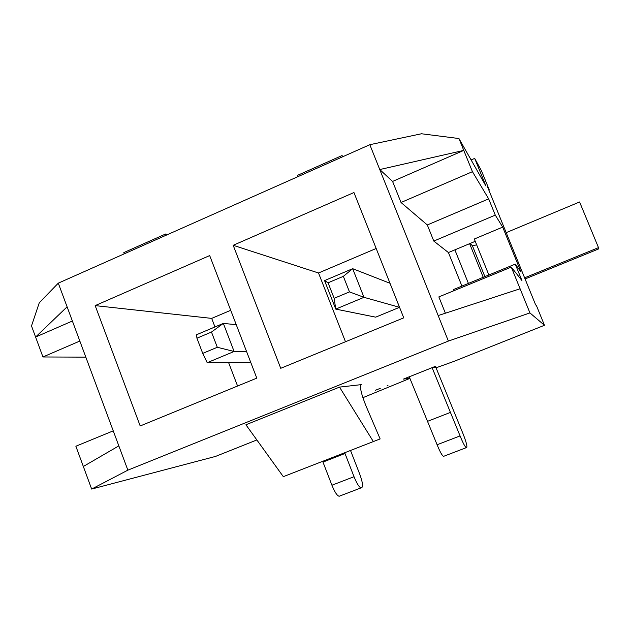 <?xml version="1.0" encoding="UTF-8"?>
<svg xmlns="http://www.w3.org/2000/svg" width="630" height="630" viewBox="0 0 630 630"><rect width="100%" height="100%" fill="white"/><g stroke="black" fill="none" stroke-linecap="round" stroke-linejoin="round"><path stroke-width="0.94" d="M475.233 241.321L448.418 252.551L461.924 286.075M430.928 368.117L435.881 366.156L430.928 368.117M388.017 385.245L387.214 385.568L388.017 385.245M375.409 390.277L380.276 388.348L375.409 390.277M373.346 441.567L380.134 438.921L366.109 406.216C361.147 393.837 359.525 386.647 361.234 384.639L339.515 387.111L373.346 441.567L283.319 476.666L245.913 424.77L339.515 387.111M362.88 397.68L409.917 378.378L409.161 376.842M488.872 274.987L474.295 239.014L502.701 227.107L521.026 272.065L515.253 264.127L521.947 280.539L511.276 267.104L529.932 312.921L544.47 325.285L453.647 361.494L437.858 367.164L432.7 367.447L403.649 379.039L409.768 378.37M529.932 312.921L448.379 341.074L369.826 144.695L58.291 283.154L67.103 306.834L35.595 337.05L42.942 356.966L85.822 357.147M127.866 470.153L91.657 489.061L83.333 466.483L118.834 445.883L127.866 470.153L448.379 341.074M91.657 489.061L215.515 456.427L256.851 439.953M410.272 376.362L403.358 379.126L410.272 376.362M376.181 248.48L318.52 272.987L345.492 341.743M349.469 291.887L343.35 276.342L328.072 282.799L334.16 298.305L349.469 291.887L363.982 297.329L335.751 309.102L375.685 317.158L399.538 307.314L389.986 283.272L352.674 268.687L363.982 297.329L399.538 307.314M488.864 190.15L489.29 189.969L481.501 170.864L474.689 158.398L485.982 186.11L458.947 138.537L472.437 171.683L488.667 198.867L495.282 215.121L502.701 227.107M544.47 325.285L536.516 305.786L535.595 304.762L487.478 186.748L489.29 189.969M72.379 321.017L35.595 337.05L31.5 325.938L39.257 302.809L58.291 283.154M369.826 144.695L421.478 133.765L458.947 138.537M230.722 310.299L211.68 318.386L214.964 326.954M228.572 362.502L237.565 386.017M472.437 171.683L401.019 202.49L392.584 181.432L463.774 150.397L379.764 169.549L392.584 181.432M445.378 313.212L438.85 296.903L511.276 267.104M520.096 288.768L438.173 315.567M79.829 341.05L42.942 356.966M113.243 430.857L75.868 446.237L83.333 466.483M403.743 317.851L353.95 192.536L233.195 245.298L280.736 368.306L403.743 317.851M256.796 378.134L209.68 255.575L95.169 305.613L140.199 425.959L256.796 378.134M118.834 445.883L67.103 306.834M166.076 235.25L165.603 234.014L123.803 252.598L124.268 253.835M165.603 234.014L167.556 234.596M474.689 158.398L471.114 159.949M343.145 156.555L341.98 155.578L342.484 156.846M341.98 155.578L297.344 175.423L297.84 176.691M401.019 202.49L427.313 224.957L433.786 241.07L448.418 252.551M515.253 264.127L453.301 289.627L453.758 290.769M427.313 224.957L488.667 198.867M433.786 241.07L495.282 215.121M211.68 318.386L95.169 305.613M211.475 332.049L196.93 338.192L202.726 353.383L217.303 347.28L211.475 332.049L223.343 323.403L234.108 351.477L246.653 351.76M217.303 347.28L234.108 351.477L207.199 362.699L250.709 362.305M236.25 324.686L223.343 323.403L196.544 334.743L196.93 338.192M322.678 461.317L331.931 485.218C334.829 492.274 337.255 495.944 339.2 496.235L339.405 496.164M344.704 452.734L354.029 476.713C356.942 483.801 359.305 487.51 361.124 487.856L361.998 487.392C363.148 485.809 362.36 481.304 359.628 473.862L350.516 450.466M207.199 362.699L202.726 353.383M318.52 272.987L233.195 245.298M334.16 298.305L335.751 309.102L324.56 280.586L352.674 268.687L343.35 276.342M409.256 376.803L437.102 444.748C440.055 451.938 442.205 455.813 443.536 456.356L443.662 456.309M432.109 367.684L460.065 435.913C463.034 443.134 465.113 447.048 466.318 447.647L466.791 447.331C467.271 445.985 466.05 441.543 463.144 434.015L435.834 367.274M328.072 282.799L324.56 280.586M454.876 249.85L468.413 283.405M483.234 277.302L469.626 243.676M525.073 278.956L598.319 249.055L598.5 247.637L579.584 201.978L506.197 232.643M470.137 243.464L472.405 245.763L476.666 244.857M524.617 277.822L598.5 247.637M331.931 485.218L354.029 476.713M322.977 462.081L345.004 453.498M437.102 444.748L460.065 435.913M427.786 421.234L450.678 412.311M484.895 276.625L472.405 245.763M339.2 496.235L361.124 487.856M409.705 377.827L409.917 378.378M443.536 456.356L466.318 447.647"/></g></svg>
